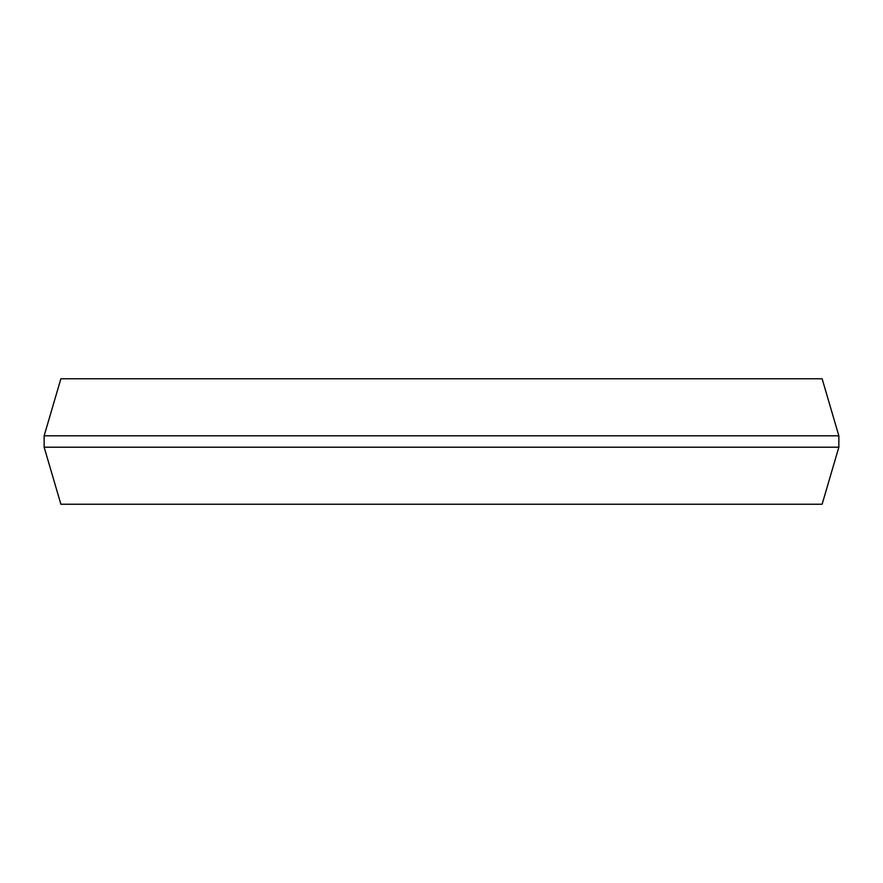 <?xml version="1.0" encoding="UTF-8"?>
<svg xmlns="http://www.w3.org/2000/svg" width="883" height="883" viewBox="0 0 883 883"><rect width="100%" height="100%" fill="white"/><g stroke="black" fill="none" stroke-linecap="round" stroke-linejoin="round"><path stroke-width="1.32" d="M44.15 435.794L44.15 447.206L838.85 447.206L838.85 435.794L44.15 435.794L60.883 378.763L822.117 378.763L838.85 435.794M44.15 447.206L60.883 504.237L822.117 504.237L838.85 447.206"/></g></svg>
